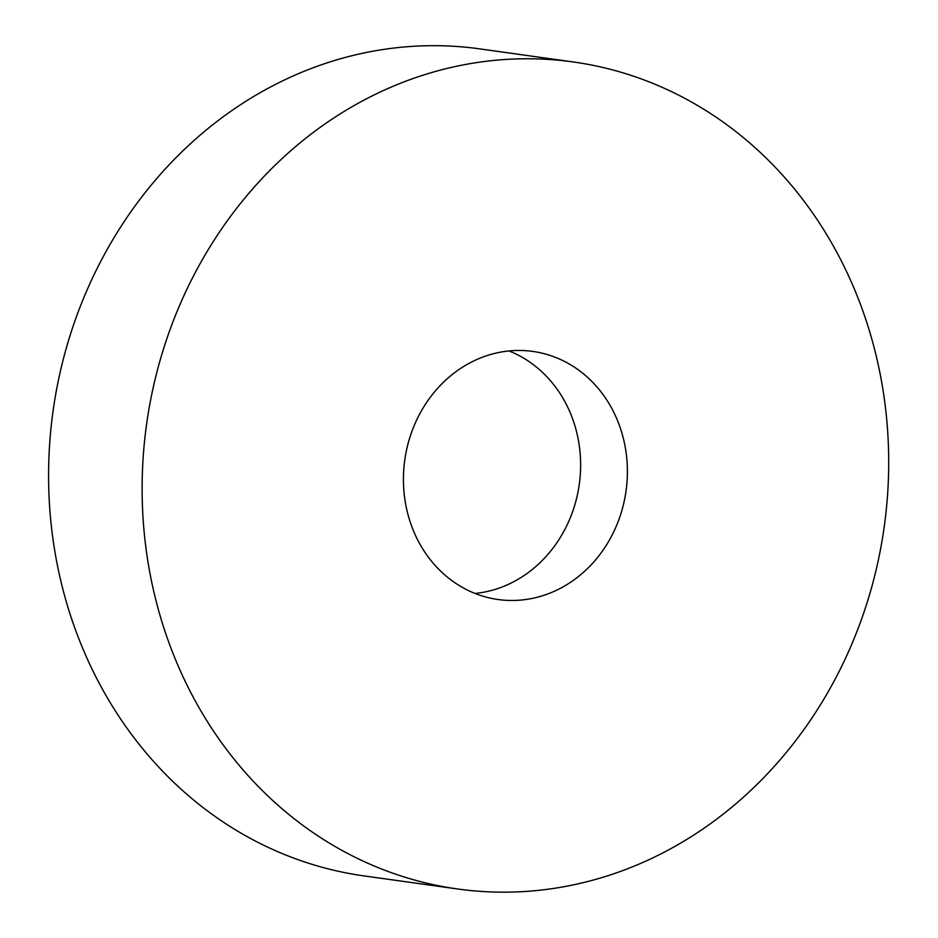 <?xml version="1.0" encoding="UTF-8"?>
<svg xmlns="http://www.w3.org/2000/svg" width="938" height="938" viewBox="0 0 938 938"><rect width="100%" height="100%" fill="white"/><g stroke="black" fill="none" stroke-linecap="round" stroke-linejoin="round"><path stroke-width="1.41" d="M475.062 593.449A125.258 111.704 98 0 0 579.274 484.395A125.258 111.704 98 0 0 508.982 350.941M404.196 464.767A125.258 111.704 -82 0 1 532.761 351.41A125.258 111.704 -82 0 1 626.045 490.937A125.258 111.704 -82 0 1 498.055 599.523A125.258 111.704 -82 0 1 404.196 464.767M457.58 888.978L364.026 875.904A417.539 372.363 -82 0 1 51.144 426.72A417.539 372.363 -82 0 1 479.705 48.87L573.247 61.955A417.539 372.363 98 0 0 144.687 439.805A417.539 372.363 98 0 0 457.58 888.978A417.539 372.363 98 0 0 884.182 527.05A417.539 372.363 98 0 0 573.247 61.955"/></g></svg>
